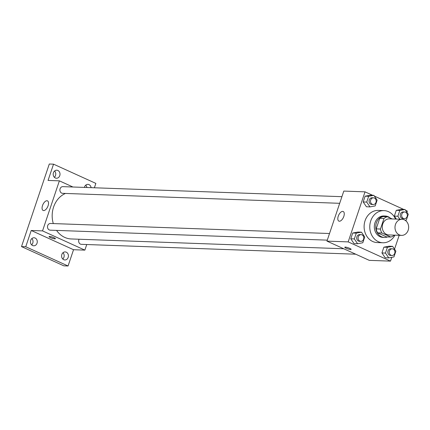 <?xml version="1.0" encoding="UTF-8"?>
<svg xmlns="http://www.w3.org/2000/svg" width="430" height="430" viewBox="0 0 430 430"><rect width="100%" height="100%" fill="white"/><g stroke="black" fill="none" stroke-linecap="round" stroke-linejoin="round"><path stroke-width="0.64" d="M404.345 219.843A8.046 6.832 -87.9 0 1 408.5 228.937A8.046 6.832 -87.9 0 1 401.529 235.387A8.046 6.832 -87.9 0 1 394.993 227.104A8.046 6.832 -87.9 0 1 402.109 219.311A8.046 6.832 -87.9 0 1 404.345 219.843M401.529 235.387L388.795 234.93A8.046 6.832 -87.9 0 1 382.259 226.648A8.046 6.832 -87.9 0 1 389.37 218.854L402.109 219.311M390.8 237.048L386.554 236.898L377.647 232.845A10.379 8.815 -87.9 0 1 376.191 228.878L379.733 218.349L383.979 218.499L380.432 229.034A10.379 8.815 -87.9 0 0 381.894 233.001L390.8 237.048A10.379 8.815 -87.9 0 0 394.186 235.285L394.24 235.124M392.257 218.956L387.365 216.736A10.379 8.815 -87.9 0 0 383.979 218.499M379.733 218.349A10.379 8.815 -87.9 0 1 383.119 216.58L387.365 216.736M390.268 218.053A10.723 9.105 92.1 0 0 385.226 216.021A10.723 9.105 92.1 0 0 375.739 226.411A10.723 9.105 92.1 0 0 384.452 237.457A10.723 9.105 92.1 0 0 387.564 236.93M384.452 237.457L383.039 237.408A10.723 9.105 -87.9 0 1 374.32 226.363A10.723 9.105 -87.9 0 1 383.807 215.968L385.226 216.021M376.191 228.878L380.432 229.034M377.647 232.845L381.894 233.001M394.955 235.151A16.087 13.663 -87.9 0 1 382.845 242.767A16.087 13.663 -87.9 0 1 369.773 226.196A16.087 13.663 -87.9 0 1 384.001 210.609A16.087 13.663 -87.9 0 1 388.478 211.673A16.087 13.663 -87.9 0 1 395.535 219.074M382.845 242.767L377.185 242.563A16.087 13.663 -87.9 0 1 364.113 225.992A16.087 13.663 -87.9 0 1 378.341 210.41L384.001 210.609M392.622 246.331L389.085 246.202L383.877 247.169L381.937 252.947L385.194 257.758L388.731 257.887L393.939 256.92L395.879 251.142L392.622 246.331L387.419 247.293L385.473 253.071L388.731 257.887M361.474 232.173L357.937 232.044L352.729 233.012L350.789 238.79L354.046 243.6L357.583 243.729L362.791 242.762L364.731 236.984L361.474 232.173L356.271 233.135L354.325 238.913L357.583 243.729M372.611 195.29L365.022 191.845L348.182 241.891L390.504 261.123L391.784 257.317M394.53 249.147L399.19 235.307M406.93 212.318L407.344 211.082L405.533 210.254M403.759 209.448L374.385 196.096M405.178 220.3L406.334 220.085L408.28 214.307L405.017 209.496L401.48 209.367L396.277 210.334L394.331 216.113L396.358 219.106L394.331 216.113L397.868 216.242L399.895 219.23M373.869 195.338L370.332 195.209L365.129 196.177L363.183 201.955L366.441 206.766L369.977 206.894L375.186 205.927L377.131 200.149L373.869 195.338L368.666 196.306L366.72 202.084L369.977 206.894M365.022 191.845L343.801 191.081L326.956 241.128L369.279 260.36L390.504 261.123M326.956 241.128L348.182 241.891M342.694 211.388A5.273 2.628 114.4 0 1 343.221 211.506A5.273 2.628 114.4 0 1 343.43 217.392A5.273 2.628 114.4 0 1 338.856 221.106A5.273 2.628 114.4 0 1 338.437 215.709A5.273 2.628 114.4 0 1 342.694 211.388M349.724 248.368A3.354 0.586 18.6 0 1 351.133 249.373A3.354 0.586 18.6 0 1 347.773 248.857A3.354 0.586 18.6 0 1 344.779 247.234A3.354 0.586 18.6 0 1 346.542 247.288A3.354 0.586 18.6 0 1 349.724 248.368M351.133 249.368A3.354 0.586 18.6 0 1 347.773 248.852A3.354 0.586 18.6 0 1 344.779 247.234M343.763 248.766L71.278 238.956A23.489 19.947 -87.9 0 1 56.561 230.399M53.309 223.573A23.489 19.947 -87.9 0 1 65.462 193.441M341.914 196.682L62.866 186.642A3.354 2.849 92.1 0 0 59.958 189.329A3.354 2.849 92.1 0 0 61.694 193.118A3.354 2.849 92.1 0 0 62.624 193.339L339.684 203.309M355.728 254.205L81.377 244.331A3.354 2.849 -87.9 0 1 79.082 239.236M327.289 240.144L50.229 230.174A3.354 2.849 -87.9 0 1 47.504 226.718A3.354 2.849 -87.9 0 1 50.471 223.471L329.52 233.517M72.928 187.002L59.383 180.842L42.538 230.888L84.86 250.126L86.747 244.519M94.385 187.776L95.858 183.406L53.535 164.169L49.289 164.018L21.5 246.594L63.823 265.831L68.064 265.982L73.541 249.717L84.86 250.126M53.535 164.169L48.063 180.433L59.383 180.842M21.5 246.594L25.746 246.745L68.064 265.982M42.538 230.888L31.218 230.48L25.746 246.745M46.956 200.74A5.273 2.628 114.4 0 1 47.483 200.864A5.273 2.628 114.4 0 1 47.692 206.749A5.273 2.628 114.4 0 1 43.118 210.463A5.273 2.628 114.4 0 1 42.699 205.067A5.273 2.628 114.4 0 1 46.956 200.74M31.218 230.48L73.541 249.717M53.986 237.72A3.354 0.586 18.6 0 1 55.395 238.725A3.354 0.586 18.6 0 1 52.035 238.209A3.354 0.586 18.6 0 1 49.041 236.591A3.354 0.586 18.6 0 1 50.804 236.645A3.354 0.586 18.6 0 1 53.986 237.72M55.395 238.725A3.354 0.586 18.6 0 1 52.035 238.209A3.354 0.586 18.6 0 1 49.041 236.586M61.834 254.495A4.021 3.413 -87.9 0 1 65.15 251.915A4.021 3.413 -87.9 0 1 68.418 256.06A4.021 3.413 -87.9 0 1 64.86 259.957A4.021 3.413 -87.9 0 1 61.834 254.495M30.686 240.338A4.021 3.413 -87.9 0 1 34.002 237.758A4.021 3.413 -87.9 0 1 37.27 241.902A4.021 3.413 -87.9 0 1 33.712 245.799A4.021 3.413 -87.9 0 1 30.686 240.338M84.436 187.416A4.021 3.413 -87.9 0 1 84.57 186.932A4.021 3.413 -87.9 0 1 87.887 184.357A4.021 3.413 -87.9 0 1 91.112 187.657M53.422 172.774A4.021 3.413 -87.9 0 1 56.739 170.199A4.021 3.413 -87.9 0 1 60.006 174.338A4.021 3.413 -87.9 0 1 56.448 178.235A4.021 3.413 -87.9 0 1 53.422 172.774M31.621 244.847A4.021 3.413 92.1 0 0 32.788 243.068A4.021 3.413 92.1 0 0 31.847 238.553M54.357 177.289A4.021 3.413 92.1 0 0 55.524 175.504A4.021 3.413 92.1 0 0 54.583 170.995M86.865 187.501A4.021 3.413 92.1 0 0 85.731 185.153M62.769 259.005A4.021 3.413 92.1 0 0 63.936 257.226A4.021 3.413 92.1 0 0 62.995 252.711M373.219 204.519L371.805 204.465A3.354 2.849 -87.9 0 1 369.08 201.014A3.354 2.849 -87.9 0 1 372.047 197.768L373.46 197.816A3.354 2.849 -87.9 0 1 374.39 198.036A3.354 2.849 -87.9 0 1 376.121 201.831A3.354 2.849 -87.9 0 1 373.219 204.519A3.354 2.849 -87.9 0 1 370.493 201.063A3.354 2.849 -87.9 0 1 373.46 197.816M370.332 195.209L365.129 196.177L368.666 196.3M365.129 196.177L363.183 201.955L366.72 202.084M363.183 201.955L366.441 206.766M360.824 241.348L359.41 241.3A3.354 2.849 -87.9 0 1 356.685 237.849A3.354 2.849 -87.9 0 1 359.647 234.603L361.066 234.651A3.354 2.849 -87.9 0 1 361.995 234.871A3.354 2.849 -87.9 0 1 363.726 238.661A3.354 2.849 -87.9 0 1 360.824 241.348A3.354 2.849 -87.9 0 1 358.099 237.898A3.354 2.849 -87.9 0 1 361.066 234.651M357.937 232.044L352.729 233.012L356.271 233.135M352.729 233.012L350.789 238.79L354.325 238.913M350.789 238.79L354.046 243.6M405.017 209.496L399.814 210.458L397.868 216.242M404.367 218.671L402.953 218.623A3.354 2.849 -87.9 0 1 400.228 215.172A3.354 2.849 -87.9 0 1 403.195 211.925L404.608 211.974A3.354 2.849 -87.9 0 1 405.538 212.194A3.354 2.849 -87.9 0 1 407.274 215.984A3.354 2.849 -87.9 0 1 404.367 218.671A3.354 2.849 -87.9 0 1 401.642 215.22A3.354 2.849 -87.9 0 1 404.608 211.974M401.48 209.367L396.277 210.334L399.814 210.458M396.277 210.334L394.331 216.113M391.972 255.506L390.558 255.458A3.354 2.849 -87.9 0 1 387.833 252.007A3.354 2.849 -87.9 0 1 390.8 248.755L392.214 248.809A3.354 2.849 -87.9 0 1 393.144 249.029A3.354 2.849 -87.9 0 1 394.874 252.819A3.354 2.849 -87.9 0 1 391.972 255.506A3.354 2.849 -87.9 0 1 389.247 252.055A3.354 2.849 -87.9 0 1 392.214 248.809M389.085 246.202L383.877 247.169L387.419 247.293M383.877 247.169L381.937 252.947L385.473 253.071M381.937 252.947L385.194 257.758"/></g></svg>
